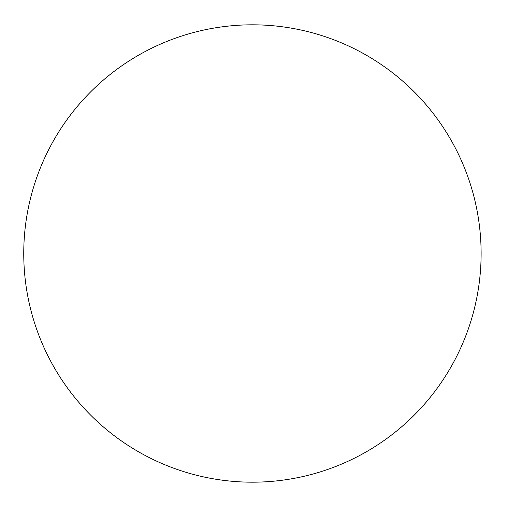 <?xml version="1.0" encoding="UTF-8"?>
<svg xmlns="http://www.w3.org/2000/svg" width="507" height="507" viewBox="0 0 507 507"><rect width="100%" height="100%" fill="white"/><g stroke="black" fill="none" stroke-linecap="round" stroke-linejoin="round"><path stroke-width="0.38" stroke-dasharray="2.54 1.9" d="M481.118 253.5A228.682 228.682 0 0 0 138.094 55.453A228.682 228.682 0 0 0 138.094 451.547A228.682 228.682 0 0 0 481.118 253.5"/><path stroke-width="0.76" d="M481.118 253.5A228.682 228.682 0 0 0 138.094 55.453A228.682 228.682 0 0 0 138.094 451.547A228.682 228.682 0 0 0 481.118 253.5"/></g></svg>
